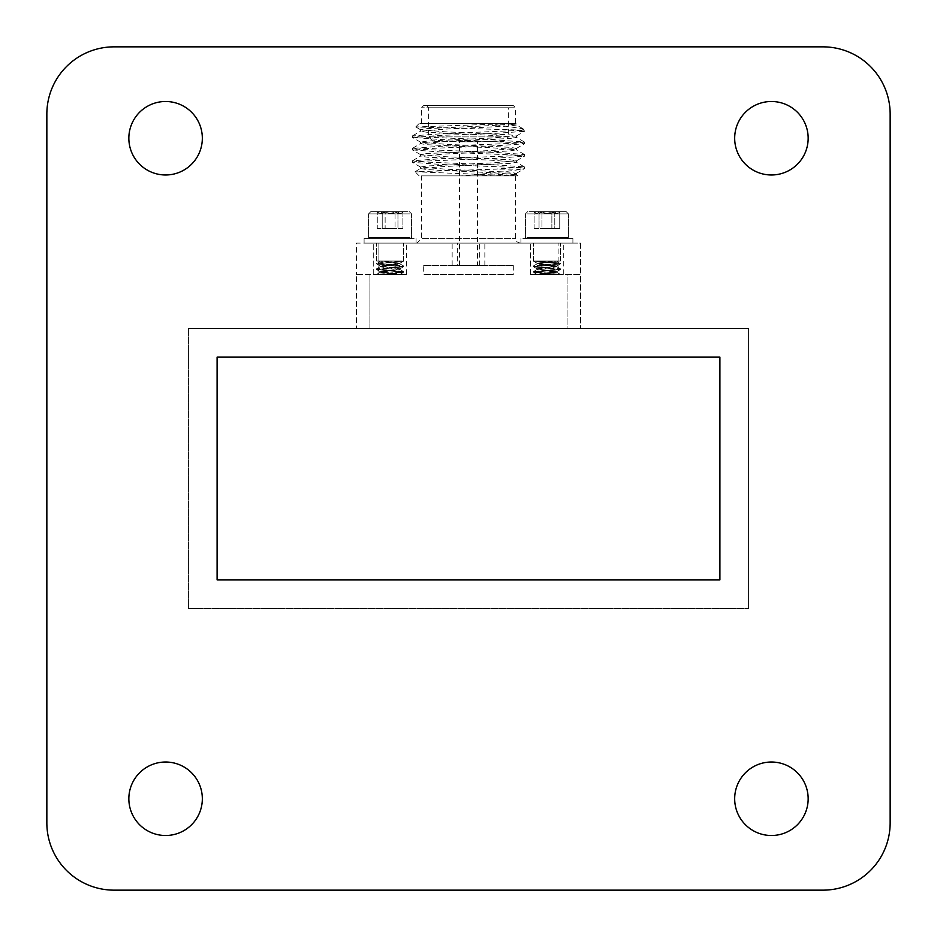 <?xml version="1.0" encoding="UTF-8"?>
<svg xmlns="http://www.w3.org/2000/svg" width="937" height="937" viewBox="0 0 937 937"><rect width="100%" height="100%" fill="white"/><g stroke="black" fill="none" stroke-linecap="round" stroke-linejoin="round"><path stroke-width="0.7" stroke-dasharray="4.68 3.51" d="M378.876 274.471L356.47 274.471L356.47 328.465L356.47 274.471L378.876 274.471L378.876 243.105L378.876 274.471M369.916 328.465L567.084 328.465L356.47 328.465L369.916 328.465L369.916 274.471L369.916 328.465M567.084 274.471L580.53 274.471L580.53 328.465L580.53 274.471L567.084 274.471L567.084 328.465L580.53 328.465L567.084 328.465L567.084 274.471M558.124 274.471L580.53 274.471L558.124 274.471L558.124 243.105L558.124 274.471M188.431 328.465L748.569 328.465L188.431 328.465L188.431 608.535L748.569 608.535L188.431 608.535L188.431 328.465L748.569 328.465L748.569 608.535L748.569 328.465L748.569 608.535L188.431 608.535L188.431 328.465M202.333 798.757A36.742 36.742 0 0 0 147.214 766.946A36.742 36.742 0 0 0 147.214 830.58A36.742 36.742 0 0 0 202.333 798.757M808.162 798.757A36.742 36.742 0 0 0 753.043 766.946A36.742 36.742 0 0 0 753.043 830.58A36.742 36.742 0 0 0 808.162 798.757M808.162 138.243A36.742 36.742 0 0 0 753.043 106.42A36.742 36.742 0 0 0 753.043 170.054A36.742 36.742 0 0 0 808.162 138.243M202.333 138.243A36.742 36.742 0 0 0 147.214 106.42A36.742 36.742 0 0 0 147.214 170.054A36.742 36.742 0 0 0 202.333 138.243M890.15 822.932L890.15 114.068A67.218 67.218 0 0 0 822.932 46.85L114.068 46.85A67.218 67.218 0 0 0 46.85 114.068L46.85 822.932A67.218 67.218 0 0 0 114.068 890.15L822.932 890.15A67.218 67.218 0 0 0 890.15 822.932M217.103 579.851L719.897 579.851L719.897 357.149L217.103 357.149L217.103 579.851M378.876 243.105L558.124 243.105L356.47 243.105L356.47 274.471L356.47 243.105L378.876 243.105M580.53 243.105L580.53 274.471L580.53 243.105L558.124 243.105L580.53 243.105M541.961 228.534L559.74 228.534L534.09 228.534L534.09 211.727L534.793 212.535L534.09 211.727C535.73 213.987 537.381 213.987 539.044 211.727C543.284 213.987 547.559 213.987 551.87 211.727C554.481 213.987 557.105 213.987 559.74 211.727L559.049 212.535L559.74 211.727C558.101 213.987 556.449 213.987 554.786 211.727C550.546 213.987 546.271 213.987 541.961 211.727L541.961 228.534L554.786 228.534L554.786 211.727L559.857 211.727L541.961 211.727C539.361 213.987 536.737 213.987 534.09 211.727L534.793 212.535L533.985 211.727L539.044 211.727C543.284 213.987 547.559 213.987 551.87 211.727C554.481 213.987 557.105 213.987 559.74 211.727L559.049 212.535L559.857 211.727L554.786 211.727C550.546 213.987 546.271 213.987 541.961 211.727L554.786 211.727L554.786 228.534L559.74 228.534L559.74 211.727C558.101 213.987 556.449 213.987 554.786 211.727L541.961 211.727L541.961 228.534M551.87 228.534L551.87 211.727L539.044 211.727L539.044 228.534L559.74 228.534L559.74 211.727L551.87 211.727L551.87 228.534M529.042 211.727L566.276 211.727L529.042 211.727M527.051 213.882L568.431 213.882L527.051 213.882M527.051 237.541L568.431 237.541L527.051 237.541M528.046 238.619L567.353 238.619L528.046 238.619M522.916 238.619L572.905 238.619L522.916 238.619M522.916 243.105L572.905 243.105L522.916 243.105M534.09 228.534L539.044 228.534L539.044 211.727C537.381 213.987 535.73 213.987 534.09 211.727L541.961 211.727C539.361 213.987 536.737 213.987 534.09 211.727L534.09 228.534M416.965 243.105L520.035 243.105L416.965 243.105L421.451 238.619L515.549 238.619L421.451 238.619L421.451 175.887L515.549 175.887L421.451 175.887M414.084 243.105L364.095 243.105L414.084 243.105M395.039 228.534L377.26 228.534L402.91 228.534L402.91 211.727L402.207 212.535L402.91 211.727C401.27 213.987 399.619 213.987 397.956 211.727C393.716 213.987 389.441 213.987 385.13 211.727C382.519 213.987 379.895 213.987 377.26 211.727L377.951 212.535L377.26 211.727C378.899 213.987 380.551 213.987 382.214 211.727C386.454 213.987 390.729 213.987 395.039 211.727L395.039 228.534L395.039 211.727C397.639 213.987 400.263 213.987 402.91 211.727L377.142 211.727L403.015 211.727L377.142 211.727L377.951 212.535L377.26 211.727L403.015 211.727L402.207 212.535L402.91 211.727C401.27 213.987 399.619 213.987 397.956 211.727C393.716 213.987 389.441 213.987 385.13 211.727C382.519 213.987 379.895 213.987 377.26 211.727C378.899 213.987 380.551 213.987 382.214 211.727C386.454 213.987 390.729 213.987 395.039 211.727C397.639 213.987 400.263 213.987 402.91 211.727L402.91 228.534L397.956 228.534L397.956 211.727L397.956 228.534L385.13 228.534L385.13 211.727L385.13 228.534L377.26 228.534L377.26 211.727L377.26 228.534L382.214 228.534L382.214 211.727L382.214 228.534L395.039 228.534M407.958 211.727L370.724 211.727L407.958 211.727M409.949 213.882L368.569 213.882L409.949 213.882M409.949 237.541L368.569 237.541L409.949 237.541M408.954 238.619L369.647 238.619L408.954 238.619M414.084 238.619L364.095 238.619L414.084 238.619M477.46 141.827L459.54 141.827L477.46 141.827L477.46 265.499L459.54 265.499L477.46 265.499M479.697 141.827L457.303 141.827L479.697 141.382M522.623 130.173L522.987 128.744L486.772 123.45L419.202 123.45L513.851 123.45L415.782 126.975L524.509 130.173L440.495 133.827L412.491 135.9L419.999 136.943L496.505 140.046L524.427 142.014L517.013 143.162L440.495 146.277L412.491 148.351L419.999 149.381L496.505 152.497L524.427 154.464L517.013 155.612L440.495 158.716L412.491 160.801L419.999 161.832L496.505 164.947L524.427 166.915L494.713 169.164L521.944 169.164C509.423 171.272 489.126 173.521 461.039 175.887L517.798 175.887L461.039 175.887M516.732 130.173L524.427 131.332L496.505 133.312L440.495 135.385L412.491 137.458L440.495 139.531L517.013 142.647L524.427 143.783L496.505 145.75L419.999 148.866L412.491 149.908L440.495 151.981L517.013 155.085L524.427 156.233L496.505 158.201L419.999 161.316L412.491 162.347L440.495 164.432L517.013 167.536L524.509 168.578L521.944 169.164M486.772 123.45L516.322 123.579L492.464 125.523L426.991 128.638L420.572 129.681L444.536 131.754L510.009 134.858L516.428 135.9L492.464 137.973L426.991 141.089L420.572 142.119L444.536 144.204L510.009 147.308L516.428 148.351L492.464 150.424L426.991 153.539L420.572 154.57L444.536 156.643L510.009 159.758L516.428 160.801L492.464 162.874L426.991 165.978L420.572 167.02L444.536 169.093L510.009 172.209L516.322 173.368L479.428 175.887M502.7 123.45L516.428 125.008L516.428 123.45L513.851 123.45M515.549 123.45L421.451 123.45L515.549 123.45L515.549 107.767L421.451 107.767L515.549 107.767L513.312 105.53L423.688 105.53L513.312 105.53M510.618 105.53L426.382 105.53L510.618 105.53L508.381 107.767L428.619 107.767L508.381 107.767L508.381 136.896L428.619 136.896L508.381 136.896L503.895 141.382L433.105 141.382L503.895 141.382M517.177 175.887L415.079 171.752L494.713 169.164M423.688 265.499L513.312 265.499L423.688 265.499L423.688 274.471L513.312 274.471L423.688 274.471M452.149 265.499L484.851 265.499L452.149 265.499L452.149 243.105L484.851 243.105L452.149 243.105M457.303 265.499L479.697 265.499L457.303 265.499L457.303 243.105L479.697 243.105L457.303 243.105M479.697 265.499L479.697 243.105M484.851 265.499L484.851 243.105M516.428 125.008L510.009 126.05L444.536 129.154L420.572 131.227L426.991 132.269L492.464 135.385L516.322 137.329L510.009 138.489L444.536 141.604L420.572 143.677L426.991 144.72L492.464 147.823L516.322 149.779L510.009 150.939L444.536 154.055L420.572 156.128L426.991 157.17L492.464 160.274L516.322 162.23L510.009 163.389L444.536 166.505L420.572 168.578L426.991 169.609L492.464 172.724L516.322 174.68L509.47 175.887M406.435 274.471L373.722 274.471L406.435 274.471L406.435 243.105L373.722 243.105L406.435 243.105L373.722 243.105L406.435 243.105L406.435 274.471L373.722 274.471L406.435 274.471M402.5 243.105L376.639 243.105L402.5 243.105M382.612 261.025L380.27 261.025L376.756 263.309L403.519 266.003L376.756 268.907L403.519 271.601L376.674 274.471L397.593 274.471L380.27 272.304L399.888 269.505L380.363 266.811L399.888 263.906L380.317 261.025L376.756 263.309L403.519 266.003L376.756 268.907L403.519 271.601L376.639 274.471L397.593 274.471L380.27 272.304L399.759 269.364L380.27 266.705L399.759 263.765L380.27 261.107L400.322 261.025L376.639 261.025L403.472 261.025L382.612 261.025L399.888 263.203L380.375 266.12L399.888 268.802L380.363 271.718L399.888 274.471L379.778 274.471L403.519 272.304L376.639 269.505L403.414 266.811L376.639 263.906L403.472 261.025L380.27 261.025L400.322 261.025L376.721 263.098L400.322 261.025L376.639 261.025L403.519 261.107L399.783 263.32L380.27 266.003L399.783 268.919L380.363 271.718L396.046 273.581L399.888 274.4L397.593 274.471L399.888 274.471L403.519 272.304L376.709 269.587L403.519 266.705L376.639 263.906L403.449 261.189L399.783 263.32L382.612 261.025M379.778 274.471L403.449 272.398L399.888 274.471L379.778 274.471M554.388 261.025L556.73 261.025L560.244 263.309L533.481 266.003L560.244 268.907L533.481 271.601L560.326 274.471L539.407 274.471L556.73 272.304L537.112 269.505L556.637 266.811L537.112 263.906L556.683 261.025L560.244 263.309L533.481 266.003L560.244 268.907L533.481 271.601L560.361 274.471L539.407 274.471L556.73 272.304L537.241 269.364L556.73 266.705L537.241 263.765L556.73 261.107L536.678 261.025L560.361 261.025L533.528 261.025L554.388 261.025L537.112 263.203L556.73 266.003L537.112 268.802L556.637 271.718L537.112 274.471L560.361 274.471L533.481 272.304L560.361 269.505L533.586 266.811L560.361 263.906L533.528 261.025L556.73 261.025L536.678 261.025L560.279 263.098L536.678 261.025L560.361 261.025L533.481 261.107L537.217 263.32L556.73 266.003L537.217 268.919L556.637 271.718L540.954 273.581L537.112 274.4L539.407 274.471L537.112 274.471L533.481 272.304L560.291 269.587L533.481 266.705L560.361 263.906L533.551 261.189L537.217 263.32L554.388 261.025M563.278 274.471L530.565 274.471L563.278 274.471L563.278 243.105L530.565 243.105L563.278 243.105L530.565 243.105L563.278 243.105L563.278 274.471L530.565 274.471L563.278 274.471M534.5 243.105L560.361 243.105L534.5 243.105M557.222 274.471L533.551 272.398L537.112 274.471L557.222 274.471M527.566 211.727L525.411 213.882L525.411 237.541L526.489 238.619L525.411 237.541L525.411 213.882L527.566 211.727M566.276 211.727L568.431 213.882L568.431 237.541L567.353 238.619L568.431 237.541L568.431 213.882L566.276 211.727M572.905 243.105L572.905 238.619L572.905 243.105M520.925 243.105L520.925 238.619L520.925 243.105M370.724 211.727L368.569 213.882L368.569 237.541L369.647 238.619L368.569 237.541L368.569 213.882L370.724 211.727M409.434 211.727L411.589 213.882L411.589 237.541L410.511 238.619L411.589 237.541L411.589 213.882L409.434 211.727M416.075 243.105L416.075 238.619L416.075 243.105M364.095 243.105L364.095 238.619L364.095 243.105M459.54 265.499L459.54 141.827M412.491 135.9L412.491 137.458M412.491 148.351L412.491 149.908M412.491 160.789L412.491 162.347M523.338 129.001L524.509 131.227M524.509 142.131L524.509 143.677M524.509 154.57L524.509 156.128M524.509 167.02L524.509 168.578M421.451 123.45L421.451 107.767L423.688 105.53M419.202 123.45L415.759 126.905M515.549 175.887L515.549 238.619L516.837 241.758L520.035 243.105M419.202 175.887L415.079 171.752M433.105 141.382L428.619 136.896L428.619 107.767L426.382 105.53M513.312 265.499L513.312 274.471M420.572 131.227L420.572 129.681M516.428 137.458L516.428 135.9M420.572 143.677L420.572 142.119M516.428 149.908L516.428 148.351M420.572 156.128L420.572 154.57M516.428 162.347L516.428 160.801M420.572 168.578L420.572 167.02M516.428 174.797L516.428 173.24M522.987 128.744L516.322 124.89M412.573 135.795L420.678 131.11M524.427 142.014L516.322 137.329M412.573 148.245L420.678 143.56M524.427 154.464L516.322 149.779M412.573 160.695L420.678 156.01M524.427 166.915L516.322 162.23M517.95 175.617L516.322 174.68M415.103 171.682L420.678 168.449M420.678 129.798L415.782 126.975M516.322 136.029L524.427 131.332M420.678 142.248L412.573 137.563M516.322 148.468L524.427 143.783M420.678 154.699L412.573 150.014M516.322 160.918L524.427 156.233M420.678 167.137L412.573 162.452M516.322 173.368L524.427 168.683M373.722 274.471L373.722 243.105L373.722 274.471M376.709 269.587L380.375 271.718L376.709 269.587M403.449 266.787L399.783 268.919L403.449 266.787M376.709 263.988L380.375 266.12L376.709 263.988M399.888 269.505L399.888 268.802L399.888 269.505M399.888 263.906L399.888 263.203L399.888 263.906M380.27 272.304L380.27 271.601L380.27 272.304M380.27 266.705L380.27 266.003L380.27 266.705M380.399 272.163L376.721 274.307L380.399 272.163M399.759 269.364L403.437 271.507L399.759 269.364M380.399 266.565L376.721 268.696L380.399 266.565M399.759 263.765L403.437 265.897L399.759 263.765M403.519 261.095L403.519 243.105L403.519 261.095M376.639 261.025L376.639 243.105L376.639 261.025M403.519 272.304L403.519 271.601L403.519 272.304M376.639 269.505L376.639 268.802L376.639 269.505M403.519 266.705L403.519 266.003L403.519 266.705M376.639 263.906L376.639 263.203L376.639 263.906M530.565 274.471L530.565 243.105L530.565 274.471M560.361 261.025L560.361 243.105L560.361 261.025M533.481 261.095L533.481 243.105L533.481 261.095M560.361 269.505L560.361 268.802L560.361 269.505M533.481 272.304L533.481 271.601L533.481 272.304M560.361 263.906L560.361 263.203L560.361 263.906M533.481 266.705L533.481 266.003L533.481 266.705M556.625 266.12L560.291 263.988L556.625 266.12M537.217 268.919L533.551 266.787L537.217 268.919M556.625 271.718L560.291 269.587L556.625 271.718M556.601 272.163L560.279 274.307L556.601 272.163M537.241 269.364L533.563 271.507L537.241 269.364M556.601 266.565L560.279 268.696L556.601 266.565M537.241 263.765L533.563 265.897L537.241 263.765M556.73 272.304L556.73 271.601L556.73 272.304M556.73 266.705L556.73 266.003L556.73 266.705M537.112 269.505L537.112 268.802L537.112 269.505M537.112 263.906L537.112 263.203L537.112 263.906"/><path stroke-width="1.41" d="M890.15 822.932L890.15 114.068A67.218 67.218 0 0 0 822.932 46.85L114.068 46.85A67.218 67.218 0 0 0 46.85 114.068L46.85 822.932A67.218 67.218 0 0 0 114.068 890.15L822.932 890.15A67.218 67.218 0 0 0 890.15 822.932M719.897 357.149L217.103 357.149L217.103 579.851L719.897 579.851L719.897 357.149M202.333 138.243A36.742 36.742 0 0 0 147.214 106.42A36.742 36.742 0 0 0 147.214 170.054A36.742 36.742 0 0 0 202.333 138.243M808.162 138.243A36.742 36.742 0 0 0 753.043 106.42A36.742 36.742 0 0 0 753.043 170.054A36.742 36.742 0 0 0 808.162 138.243M808.162 798.757A36.742 36.742 0 0 0 753.043 766.946A36.742 36.742 0 0 0 753.043 830.58A36.742 36.742 0 0 0 808.162 798.757M202.333 798.757A36.742 36.742 0 0 0 147.214 766.946A36.742 36.742 0 0 0 147.214 830.58A36.742 36.742 0 0 0 202.333 798.757"/></g></svg>
